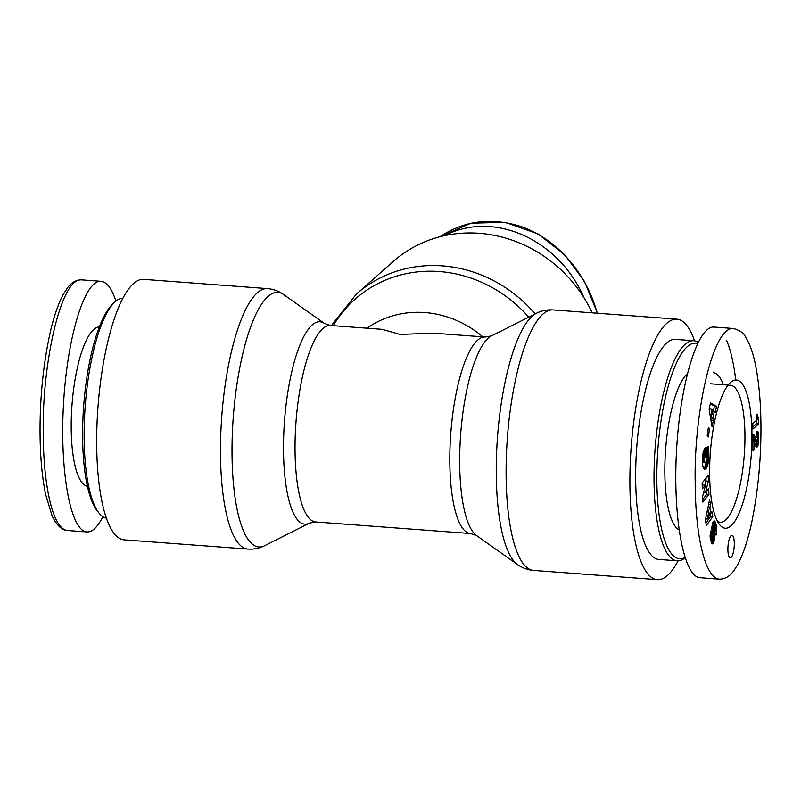 <?xml version="1.0" encoding="UTF-8"?>
<svg xmlns="http://www.w3.org/2000/svg" width="801" height="801" viewBox="0 0 801 801"><rect width="100%" height="100%" fill="white"/><g stroke="black" fill="none" stroke-linecap="round" stroke-linejoin="round"><path stroke-width="1.2" d="M444.966 235.574C493.606 210.142 558.888 239.389 584.069 297.882M106.453 518.167A110.348 30.418 -85.7 0 1 98.984 513A110.348 30.418 -85.7 0 1 84.125 436.074A110.348 30.418 -85.7 0 1 114.723 302.167A110.348 30.418 -85.7 0 1 122.873 298.172M114.723 302.167L112.581 304.17A108.095 29.797 94.3 0 0 82.603 435.344A108.095 29.797 94.3 0 0 97.161 510.708L98.984 513M102.888 516.695C97.612 527.138 92.295 532.214 86.929 531.944C70.598 531.243 59.614 471.439 63.499 404.395C67.144 337.331 84.726 279.609 100.996 281.301C106.733 281.882 111.719 288.48 115.935 301.106M87.429 486.277A79.95 22.038 -85.7 0 1 71.199 426.793A79.95 22.038 -85.7 0 1 99.334 326.888M330.443 325.476A98.523 27.164 -85.7 0 0 296.02 421.706A98.523 27.164 -85.7 0 0 315.774 521.982L470.547 533.536A98.523 27.164 94.3 0 1 450.803 433.261A98.523 27.164 94.3 0 1 485.226 337.031L433.591 333.176L400.17 334.428L382.067 329.331L330.443 325.476L324.435 323.434A101.477 27.975 94.3 0 0 284.515 420.845A101.477 27.975 94.3 0 0 309.526 523.113L264.751 545.661A127.659 35.194 -85.7 0 1 233.291 417.031A127.659 35.194 -85.7 0 1 283.504 294.478C278.838 291.113 273.481 289.151 267.424 288.6A130.613 36.005 94.3 0 0 221.787 416.17A130.613 36.005 94.3 0 0 247.98 549.096L124.175 539.854A130.613 36.005 -85.7 0 1 97.992 406.928A130.613 36.005 -85.7 0 1 143.619 279.359L267.424 288.6M367.018 328.21A98.523 91.114 48.5 0 1 482.843 336.861M535.138 313.902A130.613 120.791 -131.5 0 0 356.325 294.157L393.111 261.577A130.613 120.791 48.5 0 1 592.209 312.841M694.537 340.856A130.613 36.005 94.3 0 0 676.815 319.158A130.613 36.005 94.3 0 0 629.896 482.362A130.613 36.005 94.3 0 0 657.371 579.664A130.613 36.005 94.3 0 0 678.117 560.84M698.102 342.317A110.348 30.418 94.3 0 0 693.656 340.735A110.348 30.418 94.3 0 0 654.017 478.618A110.348 30.418 94.3 0 0 677.225 560.82A110.348 30.418 94.3 0 0 685.055 557.907M684.905 557.446A108.095 29.797 -85.7 0 1 656.82 478.207A108.095 29.797 -85.7 0 1 697.521 343.509M713.431 372.165A108.095 29.797 -85.7 0 1 713.561 372.735M693.656 340.735L675.313 339.374A110.348 30.418 94.3 0 0 635.664 477.246A110.348 30.418 94.3 0 0 658.883 559.448L677.225 560.82M687.258 373.857A79.95 22.038 94.3 0 0 664.83 471.108A79.95 22.038 94.3 0 0 678.968 529.841M709.616 472.91A74.313 20.486 94.3 0 0 719.608 524.715A74.313 20.486 94.3 0 0 751.208 455.689A74.313 20.486 94.3 0 0 730.212 382.738A74.313 20.486 94.3 0 0 709.616 472.91M702.357 488.85L702.137 483.023L708.214 475.333L708.434 481.161L705.381 492.865L708.715 488.64L708.925 494.457L702.857 502.147L702.637 496.38L705.721 484.595L702.357 488.85M708.845 454.377L707.764 464.97L706.362 468.215L704.58 469.266L703.288 467.904L702.577 464.51L703.098 452.445L704.67 448.27L704.72 454.507L703.839 459.494L704.76 462.618L706.632 461.466L707.463 457.201L707.253 452.795L706.682 452.996L706.492 457.391L705.23 457.822L705.671 447.639L708.244 446.768L708.845 454.377L707.413 454.277M713.341 420.705L712.029 426.623L709.105 409.221L710.507 402.903L716.555 406.207L715.213 412.275L714.262 411.504L712.8 418.082L713.341 420.705L711.178 420.545L710.647 417.922L711.398 414.538M705.361 520.159L709.586 499.634L710.547 504.69L709.816 507.894L710.857 513.381L711.889 511.719L712.83 516.655L706.362 525.426L705.361 520.159M714.842 526.798L714.011 526.317A2.053 0.571 94.3 0 0 713.851 526.738A1.932 0.531 94.3 0 0 713.671 527.699L714.422 539.213L713.481 543.038L712.84 543.889L711.869 543.569L710.537 539.844L710.117 535.519L710.717 530.973L711.939 534.377L711.919 538.522L712.349 539.163L712.72 538.542L711.829 528.37L712.93 522.342L714.332 520.96L715.523 522.673L716.515 526.587L716.595 531.594A8.29 2.283 -85.7 0 1 716.064 535.148L714.852 532.094L714.842 526.798M754.322 441.551L754.242 449.721L752.93 450.883L752.87 434.593L754.442 435.464L757.045 441.681L757.676 438.778L756.795 436.966L756.905 431.409L757.676 431.399L758.737 435.584L758.016 445.346L757.125 447.028L756.104 446.898L754.322 441.551M756.154 414.928L757.135 414.047L758.707 419.384L758.727 423.869L752.85 429.076L752.83 423.569L756.685 420.165A11.274 3.114 -85.7 0 1 756.154 414.928M709.526 428.545L708.364 436.935L707.203 435.804L708.364 427.424L709.526 428.545L708.224 428.455M734.307 543.679A11.264 3.104 -85.7 0 1 730.262 557.756A11.264 3.104 -85.7 0 1 727.999 546.292A11.264 3.104 -85.7 0 1 731.934 535.298A11.264 3.104 -85.7 0 1 734.307 543.679M735.759 380.044C733.686 363.143 730.642 349.977 726.617 340.525M733.506 328.52L714.081 327.068C697.791 325.376 680.209 383.098 676.565 450.162C672.68 517.206 683.664 577.01 699.994 577.711L719.368 579.183C725.085 579.163 729.941 576.279 733.936 570.542L737.601 564.835C743.358 554.022 748.134 539.534 751.939 521.361C758.006 491.263 761.01 460.024 760.95 427.634C760.9 405.266 759.288 385.481 756.134 368.28C753.601 354.332 749.926 343.689 745.12 336.35C744.039 333.246 740.184 330.623 733.546 328.49L733.506 328.49C712.229 326.207 693.806 415.599 695.188 481.531C695.168 532.024 704.199 577.701 719.368 579.183M727.488 385.892A68.676 18.934 -85.7 0 1 730.492 385.271A68.676 18.934 -85.7 0 1 744.259 455.168A68.676 18.934 -85.7 0 1 720.259 522.252A68.676 18.934 -85.7 0 1 717.386 521.191M702.257 486.087L703.558 484.435L705.721 484.595M702.757 499.383L706.772 494.297L706.652 491.243M708.925 494.457L706.772 494.297M705.381 492.865L703.598 492.735M705.341 484.565L706.152 477.937M708.434 481.161L706.272 481M708.825 455.419L707.473 455.318M708.845 453.416L707.313 453.296M706.682 452.755L706.222 447.459M708.835 452.515L706.672 452.355M708.795 451.674L706.632 451.514M708.755 451.053L706.602 450.893M708.695 450.262L706.542 450.102M708.615 449.441L706.462 449.271M708.515 448.58L706.352 448.42M708.394 447.689L706.232 447.529M706.492 457.391L705.26 457.301M706.682 452.996L705.441 452.895M707.253 452.795L705.451 452.665M705.06 462.678L702.467 462.367M704.76 462.618L702.607 462.457M704.51 462.457L702.467 462.297M704.299 462.167L702.467 462.027M704.129 461.776L702.467 461.656M703.979 461.156L702.467 461.046M703.879 460.385L702.487 460.285M703.839 459.494L702.507 459.394M703.849 458.472L702.547 458.372M703.889 457.882L702.577 457.782M703.989 456.88L702.637 456.78M704.139 456.009L702.687 455.899M704.199 455.739L702.707 455.629M704.429 455.038L702.767 454.918M704.72 454.507L702.817 454.367M705.501 469.056L703.959 468.935M705.801 468.835L703.729 468.685M703.689 468.635L705.14 466.252L706.142 462.157M706.082 468.575L703.929 468.405M706.362 468.215L704.209 468.054M706.632 467.804L704.48 467.644M706.893 467.313L704.74 467.153M707.033 467.053L704.87 466.883M707.293 466.412L705.14 466.252M707.533 465.721L705.381 465.561M707.764 464.97L705.601 464.8M707.964 464.139L705.801 463.979M708.144 463.248L705.991 463.088M708.204 462.928L706.041 462.768M708.334 462.097L706.322 461.947M708.454 461.186L706.802 461.066M708.555 460.225L707.093 460.114M708.645 459.183L707.283 459.083M708.725 458.092L707.403 457.992M708.775 456.93L707.473 456.84M708.795 456.51L707.483 456.41M710.958 408.8L712.109 414.588L713.03 410.472L710.958 408.8L709.225 408.67M712.109 414.588L709.986 414.427M712.8 418.082L710.647 417.922M714.262 411.504L712.82 411.394M713.21 411.424L714.402 406.047L710.307 403.814M716.555 406.207L714.402 406.047M708.855 512.059L707.253 519.048L709.506 515.494L708.855 512.059L707.053 511.929M707.253 519.048L705.611 518.928M705.901 522.963L710.667 516.485L710.066 513.321M712.83 516.655L710.667 516.485M710.857 513.381L709.075 513.251M708.474 512.029L707.784 508.395M709.816 507.894L707.914 507.754M710.547 504.69L708.575 504.54M716.595 531.594L714.983 531.474M716.665 530.622L715.133 530.512M716.705 529.651L715.203 529.541M716.705 528.82L715.183 528.71M716.675 528.089L715.113 527.979M716.605 527.338L714.963 527.218M716.515 526.587L714.702 526.447M714.282 526.027L713.13 521.952M716.374 525.826L714.222 525.666M716.214 525.045L714.061 524.885M716.024 524.255L713.861 524.094M715.794 523.474L713.631 523.313M715.744 523.303L713.581 523.143M715.523 522.673L713.361 522.512M715.303 522.142L713.15 521.982M715.093 521.711L713.351 521.581M714.872 521.381L713.581 521.281M714.652 521.151L713.801 521.081M714.602 521.101L713.881 521.04M712.349 539.163L710.377 539.013M712.149 539.043L710.357 538.913M711.919 538.522L710.277 538.402M711.859 538.262L710.247 538.142M711.719 537.501L710.177 537.381M711.668 536.69L710.127 536.57M711.678 536.34L710.117 536.219M711.759 535.398L710.137 535.278M711.939 534.377L710.207 534.247M712.84 543.889L712.149 543.839M713.1 543.639L711.849 543.549M713.2 543.509L711.769 543.398M713.481 543.038L711.498 542.888M711.398 542.678L712.249 539.153M713.731 542.437L711.578 542.267M713.971 541.686L711.809 541.526M714.132 541.025L711.969 540.865M714.302 540.124L712.139 539.964M714.422 539.213L712.429 539.063M714.502 538.242L712.77 538.122M714.532 537.251L712.81 537.121M714.532 536.69L712.75 536.56M714.502 535.929L712.64 535.789M714.452 535.118L712.5 534.978M714.372 534.277L712.359 534.127M714.262 533.386L712.219 533.226M714.132 532.455L712.089 532.295M713.861 530.803L711.909 530.663M713.731 529.851L711.849 529.711M713.651 529.081L711.829 528.94M713.631 528.47L711.829 528.33M713.671 527.699L711.859 527.559M713.851 526.738L711.929 526.587M714.011 526.317L711.979 526.167M712.009 525.937L714.382 526.037M714.302 526.037L712.139 525.877M754.212 441.251L752.9 441.151M757.125 447.028L756.184 446.958M757.335 446.798L755.994 446.698M757.686 446.197L755.683 446.047M755.603 445.847L756.474 441.721M758.016 445.346L755.854 445.186M758.187 444.725L756.024 444.565M758.417 443.574L756.264 443.414M758.597 442.312L756.434 442.152M758.657 441.671L757.105 441.561M758.727 440.5L757.526 440.41M758.767 439.178L757.666 439.098M758.777 437.666L757.566 437.576M758.767 436.935L756.795 436.785M758.737 435.584L756.825 435.444M758.657 434.462L756.845 434.322M758.557 433.551L756.865 433.431M758.467 433.011L756.875 432.89M758.247 432.19L756.895 432.089M757.956 431.649L756.905 431.569M757.676 431.399L757.145 431.359M756.875 441.751L754.372 441.291L752.88 436.735M756.524 441.451L754.372 441.291M756.484 441.391L754.332 441.231M756.284 440.91L754.121 440.75M756.024 440.16L753.871 439.999M755.483 438.267L753.33 438.107M755.203 437.366L753.04 437.206M754.942 436.605L752.88 436.445M754.682 435.974L752.88 435.834M754.442 435.464L752.88 435.344M754.222 435.093L752.87 434.993M753.921 434.773L752.87 434.693M754.242 449.721L752.93 449.621M752.85 427.003L756.565 423.709L756.555 420.275M758.727 423.869L756.565 423.709M756.555 419.554L758.667 419.344M758.707 419.384L756.555 419.223M758.337 418.993L756.434 418.853M758.046 418.472L756.364 418.342M757.786 417.782L756.294 417.671M757.626 417.201L756.244 417.101M757.456 416.33L756.184 416.23M757.285 415.278L756.154 415.198M723.393 384.75A79.95 22.038 94.3 0 0 713.28 372.695M597.496 313.241L584.5 281.471L564.515 254.498L538.072 233.952L505.081 222.288L470.978 223.209L439.899 236.766C464.79 220.305 492.225 217.031 522.202 226.933C559.789 240.58 587.243 275.904 597.216 313.211M67.955 530.532L67.494 530.512C52.295 529.161 43.244 483.343 43.264 432.87C41.882 367.018 60.265 277.607 81.582 279.839L82.113 279.899M470.547 533.536L476.565 535.579A101.477 27.975 -85.7 0 1 459.674 461.686A101.477 27.975 -85.7 0 1 491.464 335.909L536.239 313.351A127.659 35.194 94.3 0 0 496.25 471.569A127.659 35.194 94.3 0 0 517.496 564.535C522.162 567.899 527.519 569.861 533.566 570.422A130.613 36.005 -85.7 0 1 506.092 473.121A130.613 36.005 -85.7 0 1 553.02 309.917L676.815 319.158M333.286 325.697A127.659 118.057 48.5 0 1 528.72 317.136M716.705 529.551L715.203 529.441M713.971 531.474L711.969 531.323M755.723 439.108L753.571 438.948M81.632 279.839C76.005 279.859 71.209 282.643 67.244 288.21L63.099 294.708C57.852 304.74 53.417 317.917 49.802 334.247C43.204 365.306 39.95 397.807 40.05 431.749C40.14 455.358 41.942 476.034 45.447 493.786L52.015 515.644C57.812 528.089 64.24 530.642 67.474 530.512L86.919 531.944M101.006 281.311L81.582 279.859M485.226 337.031L491.464 335.909M315.774 521.982L309.526 523.113M324.435 323.434L283.504 294.478M356.325 294.157L331.384 325.546M536.239 313.351C541.356 310.708 546.953 309.566 553.02 309.917M476.565 535.579L517.496 564.535M533.566 570.422L657.371 579.664M264.751 545.661C259.634 548.305 254.047 549.446 247.98 549.096M710.527 383.799L727.719 385.071"/></g></svg>
